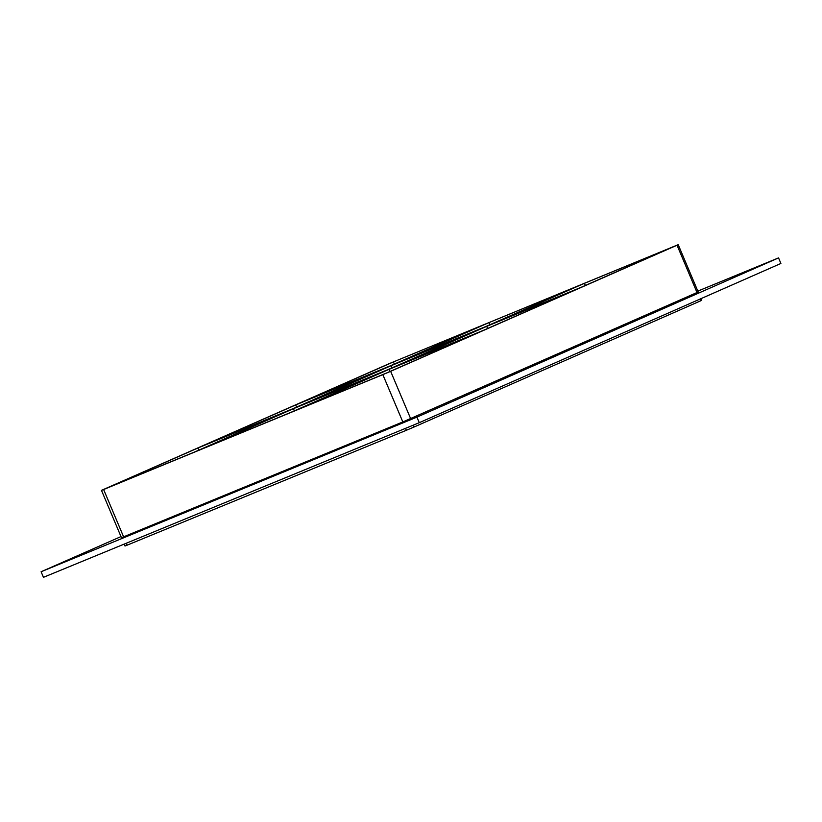 <?xml version="1.0" encoding="UTF-8"?>
<svg xmlns="http://www.w3.org/2000/svg" width="822" height="822" viewBox="0 0 822 822"><rect width="100%" height="100%" fill="white"/><g stroke="black" fill="none" stroke-linecap="round" stroke-linejoin="round"><path stroke-width="1.23" d="M487.621 328.502L486.706 326.355L574.907 290.063L484.004 330.095L395.803 366.376L486.706 326.355M295.684 404.948L383.874 368.667L292.971 408.688L204.781 444.979L295.684 404.948L296.588 407.096M392.104 367.794L391.2 365.656L479.39 329.365L388.487 369.386L300.297 405.678L391.2 365.656M584.452 283.313L672.643 247.032L581.74 287.053L493.549 323.344L584.452 283.313L585.356 285.46M390.717 365.656L302.527 401.937L393.43 361.916L481.62 325.625L390.717 365.656M488.936 322.614L577.136 286.323L486.234 326.355L398.033 362.646L488.936 322.614L489.84 324.762M394.334 364.064L393.43 361.916M101.476 490.364L121.451 537.67L123.598 536.828L103.623 489.522L101.476 490.364L389.032 363.725L678.212 244.679L677.04 245.223L697.015 292.529L698.197 291.985L678.212 244.679M103.623 489.522L382.836 374.637L402.821 421.943L697.015 292.529M410.63 418.624L390.645 371.318L382.836 374.637M390.645 371.318L677.04 245.223M477.161 333.105L386.258 373.126L298.067 409.418L388.97 369.386L477.161 333.105M202.551 448.72L293.454 408.688L381.644 372.397L290.741 412.428L202.551 448.72M195.235 451.73L107.035 488.011L197.938 447.99L286.138 411.699L195.235 451.73M293.454 408.688L294.358 410.836M124.173 544.113L124.985 546.014L127.122 545.171L126.311 543.229M699.82 299.157L700.549 300.873L701.721 300.328L701.002 298.643M700.549 300.873L414.154 426.978L413.374 425.118M405.523 428.344L406.345 430.286L414.154 426.978M406.345 430.286L127.122 545.171M198.852 450.137L197.938 447.99M389.875 371.534L388.97 369.386M120.998 536.581L41.1 571.752L416.929 417.124L778.547 257.892L697.827 291.111M123.598 536.828L402.821 421.943M41.1 571.752L43.453 577.321L419.282 422.683L780.9 263.461L778.547 257.892M419.282 422.683L416.929 417.124"/></g></svg>
